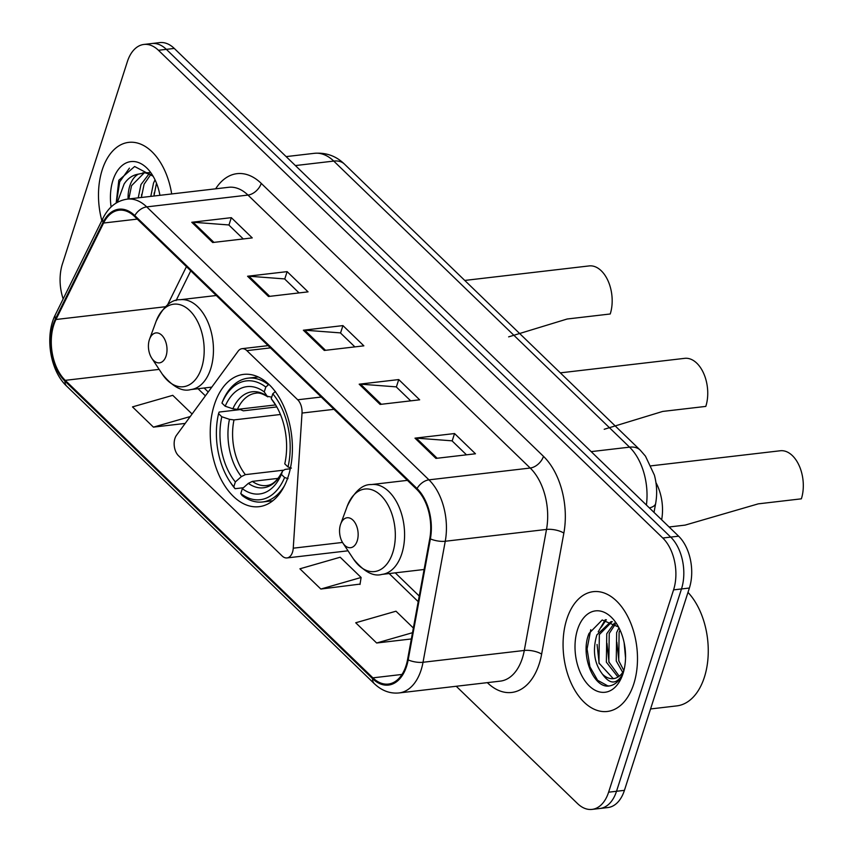 <?xml version="1.0" encoding="UTF-8"?>
<svg xmlns="http://www.w3.org/2000/svg" width="852" height="852" viewBox="0 0 852 852"><rect width="100%" height="100%" fill="white"/><g stroke="black" fill="none" stroke-linecap="round" stroke-linejoin="round"><path stroke-width="1.28" d="M292.513 552.192A12.567 7.668 -96.7 0 0 293.248 548.187L302.023 413.06A12.567 7.668 -96.7 0 0 297.699 399.78L246.867 350.63A12.567 7.668 -96.7 0 0 242.032 348.681A12.567 7.668 -96.7 0 0 238.091 351.226L176.502 435.276A12.567 7.668 -96.7 0 0 178.515 455.756L282.15 555.983A12.567 7.668 -96.7 0 0 286.996 557.932A12.567 7.668 -96.7 0 0 292.513 552.192M288.285 476.289A66.594 40.63 -96.7 0 0 283.918 406.66A66.594 40.63 -96.7 0 0 243.587 374.39A66.594 40.63 -96.7 0 0 214.342 404.785A66.594 40.63 -96.7 0 0 218.698 474.415A66.594 40.63 -96.7 0 0 259.029 506.684A66.594 40.63 -96.7 0 0 288.285 476.289M655.955 482.647A37.69 23.004 83.3 0 1 661.653 519.773M456.235 686.265L577.528 803.574A37.69 23.004 -96.7 0 0 592.055 809.4L607.87 807.558A37.69 23.004 -96.7 0 0 624.431 790.347L689.385 588.029A37.69 23.004 -96.7 0 0 678.607 536.174L174.266 48.426A37.69 23.004 -96.7 0 0 159.75 42.6L151.837 43.527A37.69 23.004 -96.7 0 1 166.353 49.352A37.69 23.004 -96.7 0 0 151.837 43.527L143.924 44.442A37.69 23.004 -96.7 0 0 127.363 61.653L62.409 263.971A37.69 23.004 -96.7 0 0 63.165 298.924M592.055 809.4A37.69 23.004 -96.7 0 0 608.605 792.2L673.57 589.872L681.483 588.956A37.69 23.004 -96.7 0 0 670.705 537.101L166.353 49.352L670.705 537.101A37.69 23.004 -96.7 0 1 681.483 588.956L616.518 791.274L681.483 588.956L689.385 588.029M599.957 808.473A37.69 23.004 -96.7 0 0 616.518 791.274A37.69 23.004 -96.7 0 1 599.957 808.473M633.76 683.954A60.311 36.796 -96.7 0 0 629.809 620.884A60.311 36.796 -96.7 0 0 593.29 591.661A60.311 36.796 -96.7 0 0 566.793 619.191A60.311 36.796 -96.7 0 0 570.744 682.25A60.311 36.796 -96.7 0 0 607.274 711.473A60.311 36.796 -96.7 0 0 633.76 683.954A60.311 36.796 -96.7 0 0 629.809 620.884A60.311 36.796 -96.7 0 0 593.29 591.661A60.311 36.796 -96.7 0 0 566.793 619.191A60.311 36.796 -96.7 0 0 570.744 682.25A60.311 36.796 -96.7 0 0 607.274 711.473A60.311 36.796 -96.7 0 0 633.76 683.954M171.689 193.947A60.311 36.796 -96.7 0 0 128.705 142.369A60.311 36.796 -96.7 0 0 102.208 169.889A60.311 36.796 -96.7 0 0 101.835 220.572A60.311 36.796 -96.7 0 1 102.208 169.889A60.311 36.796 -96.7 0 1 128.705 142.369A60.311 36.796 -96.7 0 1 171.689 193.947M406.031 665.71A40.204 24.538 83.3 0 1 388.374 684.06A40.204 24.538 83.3 0 1 372.888 677.851L65.253 380.343A40.204 24.538 83.3 0 1 55.976 319.5L103.582 223.032A40.204 24.538 83.3 0 1 119.035 210.21A40.204 24.538 83.3 0 1 134.52 216.429L416.756 489.389A40.204 24.538 83.3 0 1 429.791 538.507L407.575 659.533A40.204 24.538 83.3 0 1 406.031 665.71M406.596 666.253A41.215 25.145 -96.7 0 0 408.172 659.917L430.388 538.89A41.215 25.145 -96.7 0 0 417.033 488.537L134.786 215.588A41.215 25.145 -96.7 0 0 103.081 222.351L55.476 318.829A41.215 25.145 -96.7 0 0 64.986 381.185L372.612 678.693A41.215 25.145 -96.7 0 0 406.596 666.253M320.842 589.041L361.11 577.475L340.182 557.229L299.915 568.806L320.842 589.041L360.055 584.099M673.57 589.872A37.69 23.004 -96.7 0 0 662.792 538.027L158.44 50.279A37.69 23.004 -96.7 0 0 143.924 44.442M191.764 222.276L231.318 217.665L252.245 237.9L212.691 242.511L191.764 222.276A10.054 6.39 134 0 1 193.106 222.244L213.916 242.373M359.182 384.188L398.736 379.566L419.663 399.812L380.109 404.423L359.182 384.188A10.054 6.39 134 0 1 360.513 384.156L381.334 404.285M414.988 438.152L454.542 433.54L475.469 453.775L435.915 458.397L414.988 438.152A10.054 6.39 134 0 1 416.319 438.12L437.14 458.248M247.57 276.24L287.124 271.628L308.051 291.863L268.497 296.485L247.57 276.24A10.054 6.39 134 0 1 248.901 276.208L269.722 296.336M303.376 330.214L342.93 325.602L363.857 345.837L324.303 350.449L303.376 330.214A10.054 6.39 134 0 1 304.707 330.182L325.528 350.31M192.083 414.008L172.764 395.328L132.497 406.894L153.424 427.129L185.182 423.423M413.358 628.009L395.988 611.203L355.721 622.769L376.648 643.004L411.356 638.957M342.93 325.602L340.544 333.025M354.879 346.881L340.395 332.887L304.707 330.182M287.124 271.628L284.738 279.062M299.073 292.918L284.589 278.913L248.901 276.208M454.542 433.54L452.156 440.974M466.491 454.83L452.007 440.825L416.319 438.12M398.736 379.566L396.35 387M410.685 400.855L396.201 386.861L360.513 384.156M231.318 217.665L228.932 225.088M243.267 238.943L228.783 224.949L193.106 222.244M361.11 577.475L360.002 584.472M376.648 643.004L412.496 632.706M153.424 427.129L190.209 416.564M650.566 708.96L676.776 705.893A62.824 38.329 -96.7 0 0 704.38 677.223A62.824 38.329 -96.7 0 0 687.99 592.396M622.727 672.388L616.262 661.014L616.646 632.567L618.957 627.817M623.856 670.567L618.733 660.726L619.116 632.28L620.054 630.086M617.988 677.042L606.368 662.174L606.762 633.728L614.43 623.068M619.202 676.2L608.85 661.887L609.233 633.441L615.474 623.909M618.531 627.008L602.194 619.99L589.052 633.398C579.754 655.082 593.833 688.885 609.318 685.956C615.006 684.965 619.51 680.961 622.823 673.932C616.72 684.571 609.957 684.678 602.524 674.241C594.217 663.474 592.342 650.353 596.869 634.878L610.82 621.747L612.279 621.662M614.228 678.511L613.078 678.48L598.956 663.037L599.339 634.591L612.066 621.662M625.538 657.861L624.122 642.642M602.524 674.241A28.404 17.328 -96.7 0 0 613.461 678.629A28.404 17.328 -96.7 0 0 623.909 670.471M623.025 673.57A40.971 24.996 -96.7 0 0 616.369 623.376A40.971 24.996 -96.7 0 0 577.539 629.575A40.971 24.996 -96.7 0 0 588.668 685.359A40.971 24.996 -96.7 0 0 622.429 675.295A40.971 24.996 -96.7 0 0 623.025 673.57M609.553 685.913L607.817 685.892L597.603 680.301L589.925 666.797L587.06 648.979L590.755 629.703M599.201 663.74L597.06 644.453M601.203 627.317L606.336 619.723M609.084 662.59L606.943 643.303M618.978 661.44L616.837 642.152M598.221 631.843L605.303 619.67M604.206 429.28L662.707 411.431L705.807 406.404A31.417 19.17 -96.7 0 0 703.741 373.559A31.417 19.17 -96.7 0 0 684.72 358.341L560.318 372.856M265.813 387.053L268.476 384.699A62.324 38.031 -96.7 0 0 248.038 378.171A62.324 38.031 -96.7 0 0 222.532 401.516L221.957 403.102A59.81 36.498 -96.7 0 1 265.813 387.053L264.248 391.931A54.027 32.962 -96.7 0 0 225.184 406.223L232.862 408.79L237.388 409.375L275.633 404.913A48.33 29.49 -96.7 0 0 274.163 402.964L275.654 404.934M271.703 397.192L267.187 396.223L264.248 391.931M229.795 481.465L230.785 482.956A62.324 38.031 -96.7 0 0 235.077 488.707L233.789 486.812A59.81 36.498 -96.7 0 1 229.795 481.465A59.81 36.498 -96.7 0 1 218.57 413.646L219.145 412.059L240.307 409.588L243.363 410.824L276.815 406.926M243.406 487.727L235.077 488.707M268.476 384.699L269.168 384.625M275.452 391.451L272.789 393.794A59.81 36.498 -96.7 0 1 287.997 466.971L291.384 468.099M218.57 413.646L221.808 416.766A54.027 32.962 -96.7 0 0 235.354 481.934L233.789 486.812M225.184 406.223L221.957 403.102M287.997 466.971L284.77 463.85A54.027 32.962 -96.7 0 0 274.504 403.134A54.027 32.962 -96.7 0 0 271.224 398.672L272.789 393.794M235.354 481.934L241.382 476.598L245.376 474.639L283.024 470.24M280.446 414.487L234.002 419.908L229.476 419.322L221.808 416.766M271.224 398.672L274.163 402.964M237.388 409.375A46.487 28.361 -96.7 0 1 255.877 393.198C258.731 392.452 262.714 393.677 267.805 396.862L267.187 396.223A48.33 29.49 -96.7 0 0 232.862 408.79M287.997 478.632L284.611 477.514A59.81 36.498 -96.7 0 1 240.765 493.564L242.053 495.449A62.324 38.031 -96.7 0 0 262.491 501.977A62.324 38.031 -96.7 0 0 284.493 485.661M240.765 493.564L242.33 488.686A54.027 32.962 -96.7 0 0 281.384 474.383L284.611 477.514M278.146 478.366L252.352 481.38L248.358 483.35L242.33 488.686M281.384 474.383L282.726 470.687C275.473 484.926 269.125 485.139 266.655 485.555A46.487 28.361 -96.7 0 1 252.352 481.38M248.358 483.35A48.33 29.49 -96.7 0 0 282.683 470.783L285.154 469.377L290.287 468.781M669.108 526.983L685.093 525.12L758.28 503.851L801.37 498.825A31.417 19.17 -96.7 0 0 799.314 465.98A31.417 19.17 -96.7 0 0 780.294 450.761L651.077 465.842M340.48 524.63A15.08 9.202 -96.7 0 0 342.93 543.107A15.08 9.202 -96.7 0 0 357.222 540.828A15.08 9.202 -96.7 0 0 353.122 520.295A15.08 9.202 -96.7 0 0 340.704 524.001A15.08 9.202 -96.7 0 0 340.48 524.63M508.644 336.859L567.144 319.01L610.234 313.983A31.417 19.17 -96.7 0 0 608.179 281.139A31.417 19.17 -96.7 0 0 589.158 265.92L464.755 280.436M149.345 339.788A15.08 9.202 -96.7 0 0 151.794 358.255A15.08 9.202 -96.7 0 0 166.087 355.976A15.08 9.202 -96.7 0 0 161.997 335.454A15.08 9.202 -96.7 0 0 149.569 339.149A15.08 9.202 -96.7 0 0 149.345 339.788M150.793 196.386L153.52 183.105L155.032 179.847M138.237 197.845L140.963 184.565L149.196 173.67M141.379 197.483L144.105 184.202L150.868 174.394M117.352 202.35L124.126 183.989C127.843 178.334 132.603 175.054 138.418 174.127A28.404 17.328 -96.7 0 0 129.813 185.874A28.404 17.328 -96.7 0 0 128.077 199.038M138.418 174.127L145.01 172.786L152.284 175.171M128.822 198.953L131.549 185.672L144.339 172.764M142.763 172.85L150.005 172.658M153.935 196.013L156.491 183.18M153.126 176.236L134.627 166.502L118.833 180.273L116.181 203.032M159.931 195.321A40.971 24.996 -96.7 0 0 151.784 174.085A40.971 24.996 -96.7 0 0 112.954 180.273A40.971 24.996 -96.7 0 0 111.101 206.951M116.436 202.882L119.685 181.859L129.429 168.132M128.961 198.931L129.067 195.811M141.517 197.462L141.634 194.341M154.084 196.003L154.191 192.882M293.248 548.187L342.515 542.436M297.699 399.78L321.268 397.032M302.023 413.06L333.984 409.333M246.867 350.63L270.435 347.882M678.607 536.174L662.792 538.027M624.431 790.347L608.605 792.2M174.266 48.426L158.44 50.279M646.402 505.034A50.257 30.661 -96.7 0 0 629.553 447.151L591.182 451.624M344.464 164.095A25.134 15.964 134 0 0 333.76 161.081A50.257 30.661 -96.7 0 0 314.399 153.317C326.06 152.38 336.082 155.969 344.464 164.095L640.257 450.165A25.134 15.964 134 0 0 629.553 447.151L333.76 161.081L295.388 165.565M640.257 450.165L645.475 456.171L654.4 475.128C656.903 484.564 657.318 494.011 655.657 503.468A25.134 8.946 -169.6 0 1 649.394 507.93M372.888 677.851L402.006 674.443M215.652 188.814A62.824 38.329 83.3 0 1 261.245 183.382L543.48 456.342A12.567 7.977 134 0 1 530.21 468.036L428.961 479.846A50.257 30.661 83.3 0 1 445.255 541.254L423.029 662.27A50.257 30.661 83.3 0 1 421.112 670.002A50.257 30.661 83.3 0 1 399.024 692.942L500.284 681.131A50.257 30.661 -96.7 0 0 522.361 658.191A50.257 30.661 -96.7 0 0 524.289 650.459L546.505 529.433A50.257 30.661 -96.7 0 0 530.21 468.036L247.975 195.076A50.257 30.661 -96.7 0 0 228.613 187.302L127.353 199.123A50.257 30.661 83.3 0 1 146.714 206.887L428.961 479.846A12.567 7.977 134 0 0 417.033 488.537M408.172 659.917A12.567 4.473 -169.6 0 0 423.029 662.27L524.289 650.459A12.567 4.473 10.4 0 1 541.638 654.123A62.824 38.329 83.3 0 1 487.429 682.74L487.323 682.633M134.786 215.588A12.567 7.977 -46 0 1 146.714 206.887L247.975 195.076A12.567 7.977 134 0 0 261.245 183.382M103.081 222.351A12.567 7.242 -153.7 0 1 103.071 218.059L55.455 314.526C44.56 335.645 49.885 370.567 66.69 386.158L374.316 683.666A12.567 7.977 -46 0 1 372.612 678.693M543.48 456.342A62.824 38.329 83.3 0 1 563.854 533.096A12.567 4.473 10.4 0 0 546.505 529.433L445.255 541.254A12.567 4.473 -169.6 0 1 430.388 538.89M55.476 318.829A12.567 7.242 -153.7 0 1 55.455 314.526M64.986 381.185A12.567 7.977 134 0 0 66.69 386.158M563.854 533.096L541.638 654.123M103.582 223.032L137.279 219.102M55.976 319.5L165.48 306.731M186.439 266.644L167.493 305.027M65.253 380.343L159.154 369.385M198.037 388.725L205.396 395.839M389.162 573.566L418.204 601.65M229.476 419.322A48.33 29.49 -96.7 0 0 241.382 476.598M234.002 419.908A46.487 28.361 -96.7 0 0 245.376 474.639M353.367 558.891A41.556 25.358 -96.7 0 0 392.761 552.607A41.556 25.358 -96.7 0 0 381.462 496.034A41.556 25.358 -96.7 0 0 347.222 506.237C354.453 491.38 362.526 484.16 371.44 484.554A45.231 27.605 -96.7 0 1 398.832 506.471A45.231 27.605 -96.7 0 1 401.793 553.768A45.231 27.605 -96.7 0 1 381.92 574.408C373.336 576.847 363.825 571.681 353.367 558.891L342.93 543.107M162.231 374.049A41.556 25.358 -96.7 0 0 201.626 367.766A41.556 25.358 -96.7 0 0 190.326 311.182A41.556 25.358 -96.7 0 0 156.086 321.385C163.318 306.539 171.39 299.308 180.304 299.712A45.231 27.605 -96.7 0 1 207.696 321.63A45.231 27.605 -96.7 0 1 210.657 368.927A45.231 27.605 -96.7 0 1 190.784 389.566C182.2 392.005 172.69 386.829 162.231 374.049L151.794 358.255M242.032 348.681L268.124 345.635M286.996 557.932L348.021 550.807M314.399 153.317L286.134 156.608M655.657 503.468L654.016 512.393M127.353 199.123C116.788 200.657 108.694 206.972 103.071 218.059M374.316 683.666C381.749 690.727 389.982 693.816 399.024 692.942M190.763 270.819L176.076 300.575M204.129 388.011L208.229 391.973M395.264 572.853L419.237 596.038M612.151 621.587L610.82 621.747M258.305 376.978L248.038 378.171M272.757 500.784L262.491 501.977M424.104 569.487L381.92 574.408M407.426 480.358L371.44 484.554M340.704 524.001L347.222 506.237M211.786 387.117L190.784 389.566M216.291 295.506L180.304 299.712M149.569 339.149L156.086 321.385"/></g></svg>
